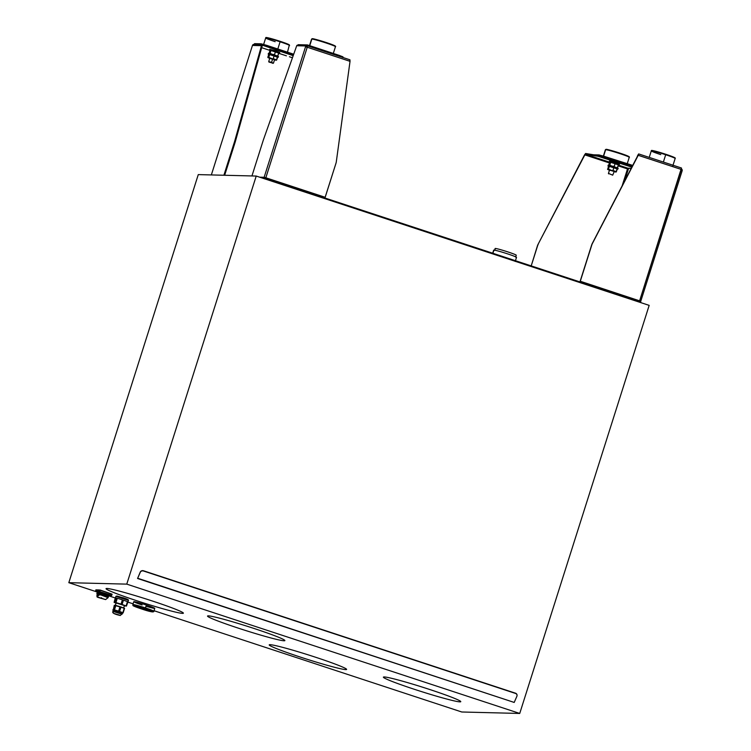 <?xml version="1.0" encoding="UTF-8"?>
<svg xmlns="http://www.w3.org/2000/svg" width="751" height="751" viewBox="0 0 751 751"><rect width="100%" height="100%" fill="white"/><g stroke="black" fill="none" stroke-linecap="round" stroke-linejoin="round"><path stroke-width="1.13" d="M198.273 174.607L116.762 431.562L198.273 174.607L256.222 176.053L649.174 305.375L519.73 713.45L649.174 305.375L256.222 176.053L126.769 584.128L256.222 176.053L198.273 174.607M461.781 711.995L519.73 713.45L126.769 584.128L68.82 582.682L116.762 431.562L68.82 582.682L97.339 592.06L68.82 582.682L126.769 584.128L519.73 713.45L461.781 711.995L154.021 610.713L461.781 711.995M137.574 578.486L514.21 702.438L137.574 578.486L514.21 702.438L137.658 578.251L140.268 572.3A2.506 2.197 -2.3 0 1 143.507 571.013L143.497 570.769A2.506 2.197 177.7 0 0 140.259 572.055L137.574 578.486L140.268 572.3A2.506 2.197 -2.3 0 1 143.507 571.013L515.468 693.417A2.506 2.197 -2.3 0 1 516.904 696.243L514.304 702.204L516.904 696.243A2.506 2.197 -2.3 0 0 515.468 693.417L143.497 570.769A2.506 2.197 177.7 0 0 140.259 572.055L137.574 578.486M182.822 612.553L182.559 613.37A40.573 2.262 17.6 0 1 140.362 601.898A40.573 2.262 17.6 0 1 106.041 588.653A40.573 2.262 17.6 0 1 106.867 588.465A40.573 2.262 17.6 0 1 149.073 599.936A40.573 2.262 17.6 0 1 183.394 613.182A40.573 2.262 17.6 0 1 182.559 613.37L182.822 612.553M284.31 639.955L284.047 640.772A40.573 2.262 17.6 0 1 241.85 629.3A40.573 2.262 17.6 0 1 207.529 616.055A40.573 2.262 17.6 0 1 208.356 615.867A40.573 2.262 17.6 0 1 250.562 627.338A40.573 2.262 17.6 0 1 284.873 640.594A40.573 2.262 17.6 0 1 284.047 640.772L284.31 639.955M460.194 701.049L459.931 701.866A40.573 2.262 17.6 0 1 417.734 690.394A40.573 2.262 17.6 0 1 383.414 677.139A40.573 2.262 17.6 0 1 384.24 676.951A40.573 2.262 17.6 0 1 426.446 688.423A40.573 2.262 17.6 0 1 460.767 701.678A40.573 2.262 17.6 0 1 459.931 701.866L460.194 701.049M346.023 668.784L345.76 669.601A40.573 2.262 17.6 0 1 303.564 658.129A40.573 2.262 17.6 0 1 269.243 644.874A40.573 2.262 17.6 0 1 270.069 644.687A40.573 2.262 17.6 0 1 312.275 656.158A40.573 2.262 17.6 0 1 346.587 669.413A40.573 2.262 17.6 0 1 345.76 669.601L346.023 668.784M109.045 595.918L115.316 597.984L109.045 595.918M127.708 602.058L133.087 603.832L127.708 602.058M517.063 695.257A2.506 2.197 177.7 0 0 515.458 693.182L143.497 570.769L515.458 693.182A2.506 2.197 177.7 0 1 517.063 695.257M100.24 590.258L95.893 589.864L95.555 591.009L95.912 589.864L99.113 589.948L98.747 591.084L99.113 589.948L100.24 590.258L99.874 591.403L95.706 591.319L97.386 591.919L95.527 591.009L99.874 591.403L100.24 590.258L111.364 593.919L110.998 595.064L111.758 595.355L112.096 594.219L100.24 590.258M112.096 594.219L111.364 593.919L110.876 595.299L111.43 595.524L98.907 591.403L110.998 595.064L99.752 591.638L110.876 595.299L109.627 595.477L111.495 595.534L112.115 594.21M97.452 591.769L99.676 591.797L109.749 595.102L99.676 591.797L99.526 592.286L108.595 595.28L99.526 592.286L97.02 593.797L99.526 592.286L101.094 592.192L108.688 595.092L109.327 595.721L108.876 595.937L109.571 595.599L100.108 592.548L97.02 593.797L97.752 594.238L96.888 593.553L97.452 591.769M109.571 595.599L108.801 594.726L109.571 595.599M96.879 593.647L99.676 591.797L97.461 591.741L96.851 593.581L97.433 591.75M109.59 595.524L108.857 596.003M97.32 593.9L96.879 595.496L97.752 596.219L97.057 595.684L99.77 593.59L101.019 593.712L99.63 593.346L99.808 592.689L97.358 593.863A13.809 2.61 -71.8 0 0 96.917 595.44L96.917 595.44A13.809 2.61 108.2 0 1 97.358 593.863L99.808 592.689L108.951 595.656L99.808 592.689L99.77 593.59L108.501 596.472L99.742 593.665L97.273 595.571L96.917 596.792L97.808 597.364L105.6 599.58L108.069 597.674L100.916 594.961L101.235 593.797L99.742 593.665L99.423 594.83L100.916 594.961L99.423 594.83L96.954 596.735L97.226 595.627M101.554 597.749L101.038 598.153L101.554 597.749M96.917 596.792L105.6 599.58L108.106 597.618L100.916 594.961L101.235 593.797L107.543 595.872L107.224 597.045L107.543 595.872L108.426 596.454L108.106 597.618M108.106 597.552L108.426 596.454M97.273 595.571L96.954 596.735L99.423 594.83L99.742 593.665L97.273 595.571M97.761 596.219L96.917 595.44L101.272 592.933L101.122 593.487L107.891 595.712L108.041 595.168L108.501 596.472L107.891 595.712L101.019 593.712L108.397 596.547M108.773 596.219L108.923 595.693M96.917 595.44L99.63 593.346L96.917 595.44L97.761 596.078M95.893 589.864L95.546 591.028M100.005 590.183L99.292 589.976L100.005 590.183M111.223 593.872L100.061 589.995L111.223 593.872M116.461 596.294L127.989 599.974L116.461 596.294M116.959 596.041L127.651 599.561L123.436 597.824L116.339 596.322M115.917 596.369L128.346 600.312M122.094 604.442L123.455 600.152L127.454 601.635L126.421 606.095L127.952 601.955L126.421 606.095L121.033 604.095L126.093 605.926L127.454 601.635L123.455 600.152L122.094 604.442M127.952 601.955L128.477 600.284L115.964 596.238L115.438 597.909L116.574 598.115L115.213 602.405L115.936 602.584L117.297 598.294L122.394 599.805L121.033 604.095L115.213 602.405L116.574 598.115L115.466 598.087L114.105 602.377L116.02 603.128L114.105 602.377L115.297 597.937M124.356 605.822L126.421 606.095L124.356 605.822M116.152 602.978L124.441 605.559L116.18 602.893L115.269 605.484M114.321 605.259L124.572 608.357L122.854 612.666L113.814 609.737L113.213 610.206L114.321 605.259L115.222 605.287L113.213 610.206L114.321 605.259M113.007 610.056L113.026 611.389L113.382 610.554L122.31 613.436L113.382 610.554L113.129 611.361A1.755 1.718 91.4 0 0 114.236 613.567L119.794 615.398A1.755 1.718 91.4 0 0 120.282 615.482L120.282 615.482A1.755 1.718 -88.6 0 1 119.794 615.398L114.236 613.567A1.755 1.718 -88.6 0 1 113.129 611.361L122.056 614.243L113.026 611.389C111.261 613.417 117.616 614.909 120.282 615.482L122.704 613.238M119.493 615.304L114.537 613.67L119.493 615.304M119.127 615.069L114.95 613.745L119.127 615.069M516.256 257.443A11.969 0.667 -162.4 0 0 507.441 253.819A11.969 0.667 -162.4 0 0 493.914 250.092L492.9 253.284L493.914 250.092A11.969 0.667 -162.4 0 0 493.67 250.149L492.703 253.218M515.214 261.432L516.5 257.386A11.969 0.667 -162.4 0 0 506.371 253.472A11.969 0.667 -162.4 0 0 493.914 250.092A11.969 0.667 -162.4 0 0 493.839 250.327M516.021 255.256A11.068 0.62 -162.4 0 0 507.873 251.914A11.068 0.62 -162.4 0 0 495.369 248.459L494.806 250.214L495.369 248.459A11.068 0.62 -162.4 0 0 495.134 248.515L494.533 250.421M515.637 257.114L516.247 255.209A11.068 0.62 -162.4 0 0 506.878 251.585A11.068 0.62 -162.4 0 0 495.369 248.459A11.068 0.62 -162.4 0 0 495.294 248.684M122.554 613.285L124.572 608.357L123.155 612.816M459.931 701.866A40.573 2.262 17.6 0 1 414.101 689.211A40.573 2.262 17.6 0 1 384.24 676.951A40.573 2.262 17.6 0 1 430.07 689.615A40.573 2.262 17.6 0 1 459.931 701.866M345.76 669.601A40.573 2.262 17.6 0 1 299.931 656.947A40.573 2.262 17.6 0 1 270.069 644.687A40.573 2.262 17.6 0 1 315.899 657.341A40.573 2.262 17.6 0 1 345.76 669.601M182.559 613.37A40.573 2.262 17.6 0 1 136.729 600.716A40.573 2.262 17.6 0 1 106.867 588.465A40.573 2.262 17.6 0 1 152.697 601.119A40.573 2.262 17.6 0 1 182.559 613.37M284.047 640.772A40.573 2.262 17.6 0 1 238.217 628.118A40.573 2.262 17.6 0 1 208.356 615.867A40.573 2.262 17.6 0 1 254.185 628.521A40.573 2.262 17.6 0 1 284.047 640.772M142.099 604.968A11.021 0.62 17.6 0 1 133.988 601.645A11.021 0.62 17.6 0 1 146.436 605.081A11.021 0.62 17.6 0 1 154.772 608.357A11.021 0.62 17.6 0 1 146.069 606.235M113.213 610.206L112.913 609.718M115.222 605.287L113.814 609.737L114.471 609.906L115.889 605.447L115.222 605.287M115.889 605.447L120.047 606.677L118.63 611.136L114.471 609.906L115.889 605.447M119.597 611.455L121.005 606.996L120.047 606.677L118.63 611.136L119.597 611.455L121.005 606.996L124.262 608.207L122.854 612.666L119.597 611.455M123.455 600.152L127.454 601.635L123.455 600.152M122.394 599.805L117.297 598.294L115.936 602.584L121.033 604.095L122.394 599.805L117.297 598.294L122.394 599.805M115.466 598.087L116.574 598.115L115.466 598.087M132.852 604.555A11.021 0.62 17.6 0 1 145.525 607.944L146.436 605.081A11.021 0.62 -162.4 0 0 133.762 601.692L132.852 604.555C133.443 605.963 130.449 605.006 141.075 608.789A10.016 0.563 17.6 0 1 133.716 605.766A10.016 0.563 17.6 0 1 145.027 608.892L145.525 607.944A11.021 0.62 -162.4 0 0 132.852 604.555M141.066 608.789L141.085 608.789A10.016 0.563 -162.4 0 0 152.406 611.915A10.016 0.563 -162.4 0 0 145.027 608.892A10.016 0.563 -162.4 0 0 133.716 605.766A10.016 0.563 -162.4 0 0 141.085 608.789L141.075 608.789C149.881 611.802 154.152 612.609 153.861 611.22A11.021 0.62 -162.4 0 0 145.525 607.944A11.021 0.62 17.6 0 1 153.861 611.22L154.772 608.357A11.021 0.62 -162.4 0 0 146.436 605.081L145.027 608.892A10.016 0.563 17.6 0 1 152.406 611.915A10.016 0.563 17.6 0 1 141.085 608.789M141.423 608.301L144.727 609.371L141.423 608.301M136.879 606.958L140.193 608.028L136.879 606.958M142.408 608.329L145.713 609.399L142.408 608.329M137.865 606.986L141.179 608.047L137.865 606.986M140.437 608.282L143.741 609.343L140.437 608.282M145.957 609.643L149.271 610.713L145.957 609.643M144.971 609.624L148.285 610.694L144.971 609.624M306.502 46.196A0.751 0.732 -88.6 0 1 307.422 45.708L342.146 57.236L307.422 45.708A0.751 0.732 91.4 0 0 306.502 46.196L306.258 46.938L306.502 46.196M307.234 44.919A1.502 1.474 -88.6 0 0 305.798 45.961L305.535 46.769L307.234 47.238L307.394 45.802L307.234 47.238L350.032 61.329L336.326 161.653A10.016 9.819 -88.6 0 1 335.941 163.361L324.911 198.001L325.174 197.297L266.492 177.987L266.23 178.691L266.492 177.987L265.835 177.771L307.234 47.238L305.535 46.769L264.136 177.302L265.835 177.771L307.234 47.238L350.032 61.329L336.326 161.653A10.016 9.819 -88.6 0 1 335.941 163.361L325.174 197.297L264.699 177.527A0.751 0.732 91.4 0 0 264.821 178.222A0.751 0.732 -88.6 0 1 264.699 177.527L263.995 177.292A1.502 1.474 -88.6 0 0 263.948 178.015A1.502 1.474 -88.6 0 1 263.995 177.292L259.658 177.189L264.136 177.302L305.798 45.961L296.88 45.398A1.502 1.474 -88.6 0 1 296.88 45.389A1.502 1.474 91.4 0 0 296.88 45.398L298.626 44.769L296.711 45.736L305.798 45.961A1.502 1.474 -88.6 0 1 307.657 44.994L342.982 56.86L339.189 55.377L338.964 56.09L339.189 55.377L307.657 44.994A1.502 1.474 -88.6 0 0 307.234 44.919L298.194 44.694M296.711 45.736L263.657 139.113A10.016 1.887 -71.8 0 0 263.103 140.766L251.942 175.95L263.103 140.766A10.016 1.887 108.2 0 1 263.657 139.113L296.711 45.736M333.04 54.307L335.462 46.675A12.523 0.695 -162.4 0 0 324.873 42.582A12.523 0.695 -162.4 0 0 311.843 39.043L309.741 45.68L311.843 39.043A12.523 0.695 17.6 0 1 324.873 42.582A12.523 0.695 17.6 0 1 335.462 46.675A12.523 0.695 17.6 0 1 335.209 46.731M334.89 46.102A12.025 0.667 -162.4 0 0 326.047 42.469A12.025 0.667 -162.4 0 0 312.463 38.723A0.498 0.488 91.4 0 0 311.843 39.043A12.523 0.695 -162.4 0 0 311.59 39.099A12.523 0.695 17.6 0 1 311.843 39.043A0.498 0.488 -88.6 0 1 312.463 38.723A12.025 0.667 17.6 0 1 326.047 42.469A12.025 0.667 17.6 0 1 334.89 46.102M598.19 156.311L603.607 157.841L603.832 157.128L598.416 155.588L598.19 156.311L598.416 155.588L585.667 153.504L585.442 154.227L598.19 156.311L585.348 154.208L585.573 153.495L584.456 155.044L538.045 244.366L584.569 154.828L538.045 244.366A10.016 9.819 91.4 0 0 537.378 245.971L537.528 245.981A10.016 9.819 -88.6 0 1 538.195 244.366A10.016 9.819 91.4 0 0 537.528 245.981L531.21 265.892L537.378 245.971A10.016 9.819 91.4 0 1 538.045 244.366L585.573 153.495L585.348 154.208L609.446 162.141L585.348 154.208L584.569 154.828L585.667 153.504L603.832 157.128L631.244 166.149L631.018 166.863L631.92 167.163L598.19 156.311M632.276 166.497L603.832 157.128L603.607 157.841L631.018 166.863L631.244 166.149L632.276 166.497M307.187 46.524L307.103 47.2L307.168 46.515L306.399 46.496L307.187 46.524M266.342 177.978L266.051 178.635L266.342 177.978M307.394 45.802L349.928 59.798L350.032 61.329L349.928 59.798L307.422 45.811M262.024 177.968L264.202 178.025L264.014 178.625L264.202 178.025L640.81 301.958L640.622 302.559L640.81 301.958L264.202 178.025L262.024 177.968M627.507 168.919L618.28 165.877L628.352 169.153L627.507 168.919L622.006 186.257L627.507 168.919M609.455 162.976L584.71 154.837L609.455 162.976M631.338 168.29L627.883 168.205L631.338 168.29M628.352 169.153L624.372 181.695L628.615 168.337L631.281 168.402L628.615 168.337A0.751 0.732 91.4 0 0 628.643 168.224A0.751 0.732 -88.6 0 1 628.615 168.337L628.352 169.153M598.707 155.645L632.464 166.121L603.607 156.94L603.842 156.227L632.821 165.445L603.842 156.227L599.007 154.931L603.842 156.227L603.607 156.94L598.707 155.645M593.553 154.8L599.007 154.931L598.782 155.645L599.007 154.931L593.553 154.8M618.617 165.154L627.883 168.205L618.617 165.154M613.389 162.657L615.463 162.704L615.285 163.258M638.829 300.973L639.899 301.001A0.751 0.732 -88.6 0 1 639.401 301.498A0.751 0.732 -88.6 0 0 639.899 301.001L638.829 300.973M640.284 301.789A1.502 1.474 91.4 0 0 640.603 301.235A1.502 1.474 -88.6 0 1 640.284 301.789M640.753 301.207L682.143 170.712L681.035 170.261L639.636 300.785L638.97 300.569L640.059 301.001L580.298 281.259L580.035 281.954L580.298 281.259L640.772 301.226L639.636 300.785L681.457 168.008L638.669 153.927L592.304 243.427A10.016 9.819 91.4 0 0 591.638 245.033L580.298 281.259L591.779 245.042A10.016 9.819 -88.6 0 1 592.445 243.427L638.397 154.941L592.445 243.427A10.016 9.819 91.4 0 0 591.779 245.042L580.148 281.25L591.638 245.033A10.016 9.819 91.4 0 1 592.304 243.427L638.247 155.279L681.298 169.444L638.106 155.279L638.669 153.927L637.543 155.645L638.669 153.927L681.457 168.008M681.223 169.679A0.751 0.732 -88.6 0 1 681.467 170.402A0.751 0.732 -88.6 0 0 681.223 169.679M682.152 170.684A1.502 1.474 91.4 0 0 681.439 168.928A1.502 1.474 -88.6 0 1 682.152 170.684M682.143 170.712L681.035 170.261L681.467 168.008M638.716 301.273L638.97 300.569L638.716 301.273M579.856 281.897L580.148 281.25L579.856 281.897M637.317 156.349L638.406 154.697L637.543 155.635M637.101 157.194L637.392 156.574M235.035 142.577L224.662 175.265L235.035 142.577A10.016 1.887 -71.8 0 0 235.523 140.916A10.016 1.887 108.2 0 1 235.035 142.577L234.331 142.343L235.035 142.577M223.892 175.246L234.331 142.343L223.892 175.246M253.885 44.403A1.502 1.474 91.4 0 0 252.449 45.445L261.479 45.67L263.282 44.703L262.465 44.675L263.507 44.778L263.272 45.492L263.282 44.703L262.183 45.905L261.479 45.67L262.869 44.628L253.885 44.403M286.413 55.827L278.931 53.368L286.413 55.827M269.75 50.345L261.677 47.688L269.75 50.345M211.341 174.936L252.449 45.445A1.502 1.474 -88.6 0 1 254.307 44.478M263.047 45.417L261.817 46.027L261.479 45.67L263.047 45.417L293.19 55.687L263.272 45.492L263.507 44.778L293.444 54.983L263.282 44.703M273.693 50.871L275.767 50.918L275.589 51.472M252.449 45.445L261.479 45.67L234.828 140.69L235.523 140.916L262.108 46.14L235.523 140.916L234.828 140.69A10.016 1.887 108.2 0 1 234.331 142.343A10.016 1.887 108.2 0 0 234.828 140.69L261.414 45.895L262.183 45.905M289.426 56.757L292.458 57.761L289.426 56.757M260.991 44.544L254.336 44.384L260.991 44.544L261.217 43.83L293.707 54.222L266.877 45.398L261.217 43.83L260.991 44.544M288.806 53.405L293.463 54.936L288.806 53.405M254.561 43.661L261.217 43.83L254.561 43.661L254.063 44.403L254.561 43.661M266.727 45.877L266.877 45.398L266.727 45.877M272.566 59.273L269.769 58.24L268.708 61.601L271.59 62.371L272.651 59.01L271.665 58.982M270.604 62.342L268.708 61.601M273.007 63.366L268.708 61.61L273.486 63.112L274.547 59.751L272.651 59.01L271.402 62.727L268.952 62.08M288.6 44.91A12.025 0.667 -162.4 0 0 280.161 41.324L280.095 41.803A12.523 0.695 17.6 0 1 289.567 45.529A12.523 0.695 -162.4 0 0 280.095 41.803L277.814 48.993L280.095 41.803A12.523 0.695 -162.4 0 0 265.694 37.954A12.523 0.695 17.6 0 1 280.095 41.803L280.151 41.324A12.025 0.667 -162.4 0 0 266.849 38.019M275.166 41.68A12.523 0.695 17.6 0 1 265.694 37.954L263.648 44.403M609.521 170.017L608.451 173.378L609.521 170.017L614.243 171.547L609.521 170.017M609.465 170.026L608.498 173.462M612.656 175.161L608.451 173.378L612.694 175.152L614.243 171.547M605.644 149.684A12.523 0.695 -162.4 0 0 605.39 149.74A12.523 0.695 17.6 0 1 605.644 149.684A0.498 0.488 -88.6 0 1 606.264 149.365A12.025 0.667 17.6 0 1 619.847 153.11A12.025 0.667 17.6 0 1 628.69 156.743A12.025 0.667 -162.4 0 0 619.847 153.11A12.025 0.667 -162.4 0 0 606.264 149.365A0.498 0.488 91.4 0 0 605.644 149.684L603.597 156.152L605.644 149.684A12.523 0.695 17.6 0 1 618.674 153.223A12.523 0.695 17.6 0 1 629.263 157.316A12.523 0.695 -162.4 0 0 618.674 153.223A12.523 0.695 -162.4 0 0 605.644 149.684M674.182 157.851A12.025 0.667 -162.4 0 0 665.752 154.265C675.496 157.607 675.675 158.001 675.158 158.461A12.523 0.695 -162.4 0 0 665.686 154.744L663.368 162.056L665.686 154.744A12.523 0.695 17.6 0 1 675.158 158.461L672.736 166.093M660.758 154.612A12.523 0.695 17.6 0 1 651.286 150.895C651.746 150.491 648.939 149.111 665.743 154.265L665.686 154.744A12.523 0.695 -162.4 0 0 651.286 150.895A12.523 0.695 17.6 0 1 665.686 154.744L665.743 154.265A12.025 0.667 -162.4 0 0 652.431 150.951M279.522 53.199L279.748 52.486L275.767 50.918L275.542 51.631L279.41 53.218L269.6 49.998L270.341 50.918L270.951 50.524L278.893 53.133L270.951 50.524L270.069 53.283L271.486 54.063M272.904 54.476L274.528 54.607L275.401 51.838L274.528 54.607L272.181 54.307L270.069 53.283L270.951 50.524L270.247 50.899L269.6 49.998L270.135 50.805M276.837 55.809L275.617 55.367M277.419 56.25L278.893 53.133L277.692 56.156M269.712 53.565L269.102 53.265L269.956 50.589L269.215 53.481M274.303 55.518L274.481 54.973L272.406 54.917M278.236 57.254L278.461 56.532L274.481 54.973L274.256 55.687L278.123 57.273L268.314 54.044L269.055 54.964L269.665 54.579L277.607 57.189L276.65 60.033L274.49 59.939L276.734 59.958L273.242 58.662L274.124 55.893L269.665 54.579L268.783 57.339L276.133 60.305L277.607 57.189L274.124 55.893L273.242 58.662L276.133 60.305M269.562 58.362L276.734 59.958M267.976 57.583L268.67 54.645L267.816 57.32L269.337 58.287M268.116 57.733L269.665 54.579L268.989 54.954L268.22 54.1L268.849 54.861M268.191 57.686L270.904 58.362L267.816 57.32M618.064 165.304L619.434 164.272L615.463 162.704L615.229 163.427L619.106 165.013L609.296 161.784L610.028 162.704L610.647 162.31L618.589 164.929L610.647 162.31L609.765 165.079L611.183 165.849M612.6 166.271L614.224 166.393L615.097 163.634L614.224 166.393L611.877 166.102L609.765 165.079L610.647 162.31L609.915 162.676L609.296 161.784L615.229 163.427L615.463 162.704L609.408 161.089L609.821 162.591M616.533 167.595L615.313 167.163M617.106 168.046L618.589 164.929L617.388 167.952M609.408 165.361L608.798 165.051L609.643 162.376L608.911 165.267M613.999 167.313L614.177 166.76L612.103 166.713M617.923 169.041L618.148 168.327L614.177 166.76L613.952 167.473L617.82 169.069L608.01 165.84L608.742 166.76L609.361 166.365L617.303 168.975L616.261 171.895L614.187 171.726L616.421 171.744L612.938 170.449L613.811 167.68L609.361 166.365L608.479 169.125L615.829 172.092L617.303 168.975L613.811 167.68L612.938 170.449L615.829 172.092M609.249 170.158L616.421 171.744M607.662 169.369L609.033 170.073M607.803 169.529L608.357 166.431L607.916 169.482L609.361 166.365L608.657 166.741L608.01 165.84L613.952 167.473L614.177 166.76L608.122 165.145L608.545 166.647M607.878 169.482L610.591 170.148L607.512 169.106M268.201 54.072L274.256 55.687L274.481 54.973L268.436 53.359L268.201 54.072M275.542 51.631L275.767 50.918L269.722 49.303L269.487 50.017L275.542 51.631M603.382 156.086L605.39 149.74L606.123 149.336C606.611 148.923 622.973 153.824 627.611 155.926C629.235 156.649 629.789 157.119 629.263 157.316A12.523 0.695 17.6 0 1 629.009 157.372M97.743 594.238L96.851 593.581M108.369 596.679L108.951 595.656M109.627 595.487L111.495 595.534M95.527 591.009L97.386 591.919M128.036 600.04C128.9 599.955 127.895 599.392 125.004 598.359L116.846 596.022M124.441 605.559L123.624 608.132M114.565 613.68L119.447 615.097M335.462 46.675C336.007 46.468 335.434 45.999 333.744 45.257C329.013 43.136 312.791 38.282 312.322 38.695L311.59 39.099L309.525 45.614M342.756 57.574L342.982 56.86M640.772 301.226L682.18 170.702M262.85 45.379L261.611 45.351M265.694 37.954C266.154 37.55 263.348 36.17 280.161 41.324L289.388 44.919L287.464 52.166M608.404 173.397L608.648 173.866M278.377 53.518L279.494 53.218M277.091 57.564L278.208 57.273M616.778 169.36L617.895 169.059M629.263 157.316L627.245 163.68M651.286 150.895L649.221 157.4"/></g></svg>
